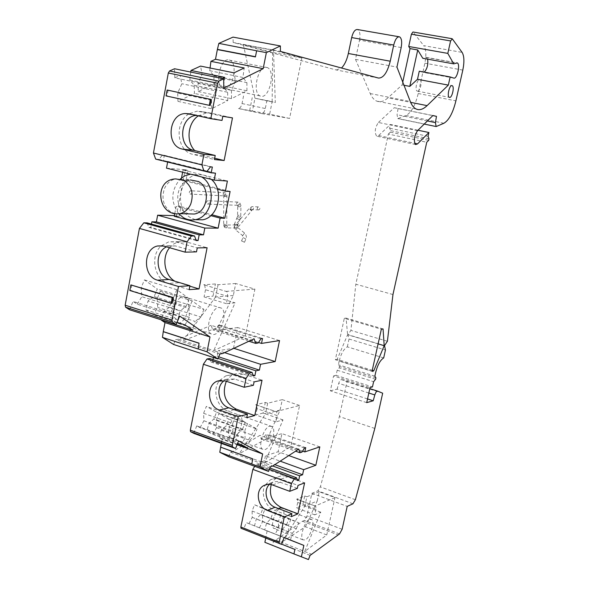 <?xml version="1.0" encoding="UTF-8"?>
<svg xmlns="http://www.w3.org/2000/svg" width="589" height="589" viewBox="0 0 589 589"><rect width="100%" height="100%" fill="white"/><g stroke="black" fill="none" stroke-linecap="round" stroke-linejoin="round"><path stroke-width="0.44" stroke-dasharray="2.94 2.21" d="M417.358 91.155C420.06 92.178 422.747 80.457 420.001 79.589L419.898 79.552C417.211 78.455 414.487 90.25 417.226 91.111L417.358 91.155M401.168 47.554L359.54 40.148L355.491 59.386L370.223 93.548C371.887 97.362 373.986 99.858 376.511 101.028L377.983 101.536C381.164 102.206 384.492 100.977 387.967 97.833L410.643 102.353M427.636 59.158L426.348 57.347L422.777 58.274M417.527 130.684L378.396 122.468C374.921 127.857 374.332 132.415 376.643 136.155L378.675 135.551L414.656 143.296M378.396 122.468L394.284 107.706L398.061 108.56L397.074 114.737L397.789 118.61L406.027 115.496C411.284 112.646 415.348 105.313 418.219 93.504L424.868 63.178C426.443 55.116 426.083 49.277 423.778 45.662L462.115 52.392M280.445 508.145L282.676 508.395C286.32 510.987 281.159 526.846 276.086 528.627L273.752 528.385C270.108 525.763 275.424 509.713 280.445 508.145M309.608 519.277L311.75 519.483C315.218 522.016 310.02 538.088 305.109 539.98L302.871 539.782C299.396 537.22 304.749 520.948 309.608 519.277M229.202 59.975L230.019 60.269C238.567 63.686 232.419 90.934 223.687 88.468L222.627 88.092C214.116 84.602 220.529 57.074 229.202 59.975M266.729 67.352L267.516 67.639C275.77 71.21 269.35 98.591 260.986 96.279L259.963 95.911C251.731 92.223 258.438 64.606 266.729 67.352M183.407 296.584L186.072 297.349C192.566 301.472 186.058 323.052 178.224 323.332L175.338 322.522C168.866 318.303 175.655 296.495 183.407 296.584M219.027 307.443L221.597 308.187C227.825 312.251 221.214 334.162 213.638 334.574L210.855 333.786C204.648 329.641 211.525 307.465 219.027 307.443M237.684 414.95L240.165 415.451C244.921 418.698 239.134 436.905 232.949 438.157L230.321 437.642C225.572 434.343 231.558 415.922 237.684 414.95M269.769 426.134L272.155 426.605C276.69 429.779 270.852 448.258 264.859 449.621L262.333 449.149C257.805 445.925 263.843 427.216 269.769 426.134M372.064 371.158L335.362 359.717L344.3 318.34L381.355 329.214M378.109 343.873L347.606 334.729L337.158 359.356L372.263 370.282M383.056 328.934L346.082 318.089L347.606 334.729M378.455 78.057L336.29 69.966L233.178 42.489L280.438 51.398M273.487 50.308L243.353 44.624L272.611 52.443L301.848 57.987L273.487 50.308L275.299 102.515L266.824 100.866L265.293 108.531C264.468 111.814 263.209 113.486 261.501 113.53L289.574 118.433L301.848 57.987M336.29 69.966L341.51 68.007M359.54 40.148C360.483 34.56 359.857 31.033 357.67 29.568M355.491 59.386L396.949 67.102M404.002 85.272L402.154 84.919L387.967 97.833M419.272 71.203L423.057 72.359L424.242 72.123M452.308 38.867L413.161 32.181L423.778 45.662M394.284 107.706L432.9 115.532M417.999 130.221L390.433 124.434L378.675 135.551M392.959 294.544L355.83 284.215L388.35 134.049L426.753 142.266M387.4 341.259L350.904 330.4L355.83 284.215M383.689 357.935L347.326 346.847C343.785 348.938 341.06 353.694 339.176 361.109L375.664 372.491M366.719 402.64L330.355 390.816L333.58 375.922L370.061 387.547M367.536 398.944L337.144 389.108L330.355 390.816M382.681 393.209L346.965 381.805L341.627 379.633C340.545 379.544 339.581 380.788 338.734 383.358L337.144 389.108M374.81 428.424L339.382 416.57L346.965 381.805M264.866 542.314L272.184 545.09L273.819 540.989L275.829 540.084L302.488 521.258L304.329 520.44L306.979 515.876L311.875 493.287L317.869 490.865L320.35 486.875L339.382 416.57M311.875 493.287L347.208 506.378M275.829 540.084L312.015 554.418M302.488 521.258L337.747 534.783M315.962 509.294L314.747 514.852L320.799 512.187L304.69 551.518L326.748 534.952L305.426 526.728L281.542 542.351L304.859 506.179L302.702 505.369L304.727 495.982L296.606 499.258L315.711 506.216L315.962 509.294L297.71 502.417L297.43 499.354L296.606 499.258M272.184 545.09L308.459 559.55M284.126 537.514L246.231 522.605L284.097 537.588M284.082 537.617L264.726 529.997L284.082 537.632M271.249 484.519L273.701 480.3L277.316 477.333C280.585 475.617 284.067 475.404 287.763 476.692L304.609 482.877M297.357 488.377L277.979 481.485L273.605 481.854L269.615 484.268M288.801 455.584L278.111 451.748L265.433 455.834L280.187 461.172M319.805 446.882L281.932 433.622L278.111 451.748M302.606 451.145L266.28 438.275L281.932 433.622M298.77 449.112L290.892 446.329L264.63 463.079L272.7 466.024M238.567 440.962L196.741 425.921L200.061 427.666L229.062 438.106L235.593 441.603L206.835 431.236L212.828 434.395L237.632 443.348M237.257 444.297L219.314 437.811L222.178 439.32L237.095 444.71M226.323 381.26L228.547 378.094L231.367 375.642L234.606 374.044L238.626 373.338L242.734 373.86L262.031 380.214M253.388 385.287L234.628 379.029L226.853 379.213L224.321 380.627M224.593 352.649L218.313 350.617L233.84 348.313M233.524 348.209L237.691 327.558L279.532 340.575M237.691 327.558L218.894 330.009L258.527 342.474M222.694 353.54L213.726 350.632L235.092 302.827L226.353 303.659L227.803 296.377L205.495 289.714L204.633 285.024L203.676 284.745L227.001 291.673L227.803 296.377M218.894 330.009L219.859 325.172L218.291 325.371L215.419 329.516L212.784 329.855L211.09 325.305L245.385 336.061L213.726 350.632L183.01 340.678L217.864 327.432L233.332 295.472L235.725 283.515L254.919 289.125L245.385 336.061L254.117 338.8M177.075 322.382L153.295 314.843L145.77 309.858L148.06 300.935L154.134 296.591L157.285 288.993L144.423 279.893L141.191 287.638L141.816 296.694L174.072 306.707L169.522 314.357L137.244 304.196L133.048 301.421L179.667 316.05M169.522 314.357L177.76 319.96L180.094 310.911L148.06 300.935M145.77 309.858L177.76 319.96M131.87 284.848L130.832 290.421L172.202 303.217M189.827 286.173L174.933 281.24M169.595 247.733L173.836 243.868L178.894 241.718L186.293 241.91L207.1 247.741M196.483 251.886L175.522 245.944L169.389 245.79L166.503 246.85M174.373 215.611L179.152 216.399L174.241 216.281M230.093 191.469L186.036 180.315L187.928 170.412L185.167 169.728L176.42 215.662M179.152 216.399L181.022 206.592L211.745 214.742M187.928 170.412L183.046 170.007L227.391 181.051M166.488 168.152L185.167 169.728M198.279 115.878L206.776 112.816L211.083 113.147L232.478 117.881M214.668 158.242L202.947 155.422L194.76 150.578M222.009 120.428L200.437 115.606L189.01 113.802M168.123 90.205L167.033 96.081L210.214 105.49M222.237 78.536L214.079 82.46L180.138 75.414L174.823 77.844L223.791 88.085M344.3 318.34L346.082 318.089M337.158 359.356L335.362 359.717M388.35 134.049L390.338 132.157L390.662 130.655L389.616 128.203L390.433 124.434M347.326 346.847L349.027 339.021L347.952 334.67L350.904 330.4M333.58 375.922L336.091 375.348L337.195 370.223L339.242 367.838L339.544 366.432L338.388 364.738L339.176 361.109M267.082 530.947L265.764 538.081M259.396 527.869L262.613 521.626L262.517 515.434L264.873 509.316L272.935 512.85L270.623 518.88L266.522 523.246L264.726 529.997M248.948 523.687L252.254 517.341L252.121 511.009L254.536 504.78L262.9 508.447L260.537 514.587L256.311 519.019L254.485 525.903M241.1 528.318L243.64 529.305L246.231 522.605M265.433 455.834L264.387 460.848L261.354 461.842L260.478 466.039L259.175 466.473L258.129 463.69L255.928 464.419L254.742 466.326M228.665 456.725L230.527 452.219L232.913 451.498L259.904 435.352L261.221 438.974L263.416 438.326L265.86 434.424L267.163 434.049L266.28 438.275M222.178 439.32L221.729 441.551M221.442 442.935L221.354 443.377M212.828 434.395L216.553 427.629L216.281 420.34L218.975 413.574L228.775 419.14L226.139 425.803L221.309 430.206L219.314 437.811M200.061 427.666L203.904 420.774L203.588 413.309L206.349 406.395L216.575 412.204L213.866 419L208.867 423.462L206.835 431.236M193.766 433.349L196.741 425.921M209.655 358.524L210.995 362.014L212.57 361.742L212.997 359.621M213.417 357.501L213.527 356.956L217.172 356.352L218.313 350.617M173.556 344.455L175.64 339.625L178.548 339.227L211.09 325.305M185.012 324.9L189.408 317.405L188.981 308.533L157.167 298.689L160.304 291.121L172.562 299.786L169.499 307.222L163.661 311.522L161.496 319.923M157.167 298.689L157.712 307.487L153.295 314.843M137.244 304.196L141.816 296.694M129.558 309.762L133.048 301.421M147.095 222.863L148.877 227.376L150.828 227.398L151.447 224.07M155.673 159.096L158.949 159.405L162.402 155.091L164.338 155.282L163.271 160.966L167.762 161.386L167.637 162.056M174.823 77.844L174.535 68.751M190.77 72.079L189.791 80.023L194.215 85.206L194.414 93.423L177.959 101.374L177.701 93.033L181.839 83.734L180.138 75.414M210.067 68.015L209.721 70.724L213.91 75.863L214.043 83.94L198.279 91.56L198.088 83.366L202.108 74.28L200.547 66.093M233.178 42.489L233.023 37.114M402.766 82.085L402.154 84.919M255.42 56.919L256.951 50.625M243.353 44.624L254.971 98.23L272.17 101.58L272.611 52.443M261.501 113.53L238.228 108.486L252.423 111.1L254.971 98.23L275.299 102.515M289.574 118.433L269.659 114.126L272.17 101.58M398.061 108.56L432.827 115.606M428.07 136.331L389.616 128.203M390.338 132.157L428.674 140.322M384.514 345.633L347.952 334.67M349.027 339.021L385.449 350.006M374.847 376.165L338.388 364.738M336.091 375.348L372.462 386.921M305.426 526.728L317.221 500.996L304.859 506.179L306.891 496.785L304.727 495.982M317.221 500.996L319.223 491.778L334.972 497.587L326.748 534.952M334.972 497.587L314.916 506.128M294.102 553.977L294.905 549.434M273.819 540.989L310.094 555.383M295.074 549.5L265.801 537.882M280.578 536.174L282.425 529.216L256.311 519.019M252.254 517.341L278.523 527.589L275.24 534.039M281.527 544.339L243.64 529.305M265.632 537.816L281.594 544.155M266.522 523.246L292.254 533.295L290.436 540.12M262.613 521.626L288.5 531.734L285.304 538.066M269.372 469.352L255.928 464.419M265.433 484.821L270.506 479.777C274.01 478.032 277.522 477.819 281.034 479.144L297.997 485.41M291.29 516.663L274.445 510.207C265.367 507.387 260.191 492.522 265.344 484.983M264.387 460.848L274.82 464.647M305.72 447.633L267.163 434.049M275.821 411.674L299.58 405.453L290.892 446.329L267.752 438.135L239.186 453.788L264.63 463.079L283.007 419.905L275.829 421.893L277.147 415.591L257.069 408.7L256.576 404.982L255.67 404.79L276.705 411.858L277.147 415.591M252.814 458.883L251.945 464.073M230.527 452.219L270.41 466.805M235.593 441.603L237.654 433.732L208.867 423.462M203.904 420.774L232.876 431.104L229.062 438.106M221.309 430.206L249.64 440.336L247.608 448.038M216.553 427.629L245.061 437.818L241.357 444.688M219.719 380.45L225.793 375.863L231.308 374.921L234.65 375.451L254.087 381.893M246.739 417.638L228.12 411.151C217.024 407.949 211.76 389.27 219.542 380.671M218.696 356.846L217.172 356.352M219.859 325.172L262.517 338.498M226.073 291.393L254.919 289.125M199.03 343.247L198.184 349.012M219.896 353.996L175.64 339.625M189.408 317.405L157.712 307.487M163.661 311.522L195.143 321.41L192.853 330.23M130.832 290.421L129.823 290.495M161.519 245.679L168.807 241.814L176.273 242.005L197.256 247.917M189.15 289.648L168.358 283.39C154.561 279.878 149.518 255.597 161.268 245.907M174.756 213.586L176.118 206.415L210.796 215.633M181.022 206.592L176.118 206.415M181.545 177.907L181.147 179.969L186.036 180.315M183.046 170.007L182.627 172.194M217.459 189.179L181.147 179.969M215.515 173.173L167.762 161.386M222.804 116.313L201.217 111.535L196.866 111.203L189.047 113.817M188.679 114.06C173.924 122.939 176.987 151.402 193.023 154.377L214.411 159.538M196.159 115.407L200.437 115.606M167.033 96.081L166.046 95.904M214.079 82.46L215.633 90.868L181.839 83.734M189.791 80.023L223.415 87.039L224.681 77.358M202.108 74.28L235.46 81.12L234.047 72.852M209.721 70.724L242.911 77.461L244.192 67.963M272.935 512.85L298.594 522.73L290.841 519.307L264.873 509.316M262.9 508.447L288.949 518.467L280.887 514.911L254.536 504.78M299.58 405.453L282.278 399.644L280.092 410.062L267.752 438.135L259.904 435.352M283.007 419.905L265.477 413.876L239.186 453.788L232.913 451.498M228.775 419.14L257.018 429.079L247.586 423.609L218.975 413.574M216.575 412.204L245.274 422.269L235.423 416.563L206.349 406.395M178.548 339.227L183.01 340.678L215.626 296.974L235.092 302.827M160.304 291.121L192.124 300.839L203.934 309.439L172.562 299.786M144.423 279.893L176.81 289.692L189.216 298.726L157.285 288.993M177.959 101.374L211.635 108.759L227.744 100.564L194.414 93.423M198.279 91.56L231.521 98.643L246.938 90.794L214.043 83.94M252.423 111.1L269.659 114.126M254.971 98.23L266.824 100.866M429.013 138.79L390.662 130.655M375.915 377.851L339.544 366.432M337.195 370.223L373.61 381.724M319.223 491.778L306.891 496.785M320.799 512.187L304.859 506.179M282.425 529.216L286.578 524.689L260.537 514.587M252.121 511.009L278.472 521.228L278.523 527.589M292.254 533.295L296.282 528.834L270.623 518.88M262.517 515.434L288.485 525.498L288.5 531.734M269.917 468.012L258.129 463.69M261.354 461.842L272.736 466.002M304.469 448.045L265.86 434.424M282.278 399.644L267.686 403.237L265.315 402.434L255.67 404.79M237.654 433.732L242.565 429.16L213.866 419M203.588 413.309L232.655 423.572L232.876 431.104M249.64 440.336L254.382 435.831L226.139 425.803M216.281 420.34L244.891 430.471L245.061 437.818M218.026 358.429L213.527 356.956M218.291 325.371L261.015 338.727M235.725 283.515L218.055 284.73L215.419 283.95L203.676 284.745M169.499 307.222L200.871 316.992L195.143 321.41M174.072 306.707L173.571 297.563L141.191 287.638M154.134 296.591L186.058 306.449L180.094 310.911M203.971 171.031L163.271 160.966M158.949 159.405L207.078 171.289M215.633 90.868L211.488 100.321L177.701 93.033M194.215 85.206L227.648 92.252L223.415 87.039M235.46 81.12L231.448 90.353L198.088 83.366M213.91 75.863L246.916 82.622L242.911 77.461M296.282 528.834L298.594 522.73M290.841 519.307L288.485 525.498M286.578 524.689L288.949 518.467M280.887 514.911L278.472 521.228M280.092 410.062L265.477 413.876L263.106 413.058L265.315 402.434M254.382 435.831L257.018 429.079M247.586 423.609L244.891 430.471M242.565 429.16L245.274 422.269M235.423 416.563L232.655 423.572M233.332 295.472L215.626 296.974L212.997 296.186L215.419 283.95M203.934 309.439L200.871 316.992M188.981 308.533L192.124 300.839M189.216 298.726L186.058 306.449M176.81 289.692L173.571 297.563M211.488 100.321L211.635 108.759M227.744 100.564L227.648 92.252M231.448 90.353L231.521 98.643M246.938 90.794L246.916 82.622M249.684 110.504L252.225 97.649M243.544 95.955L242.05 103.554C241.24 106.786 239.966 108.428 238.228 108.486M375.598 379.279L339.242 367.838M314.747 514.852L296.525 507.939L302.702 505.369M297.71 502.417L296.525 507.939M297.504 480.558L259.175 466.473M260.478 466.039L297.136 479.49M302.061 452.035L263.416 438.326M275.829 421.893L255.773 414.958L263.106 413.058M261.221 438.974L295.582 451.181M257.069 408.7L255.773 414.958M267.686 403.237L265.477 413.876M210.995 362.014L253.366 375.981M253.049 375.075L212.57 361.742M215.419 329.516L258.196 342.982M226.353 303.659L204.074 296.93L212.997 296.186M248.904 341.245L212.784 329.855M205.495 289.714L204.074 296.93M218.055 284.73L215.626 296.974M148.877 227.376L196.189 240.555M195.975 239.959L150.828 227.398M212.334 167.026L164.338 155.282M162.402 155.091L210.472 166.856M207.262 203.963L208.131 204.118C209.581 203.279 209.728 202.204 208.565 200.893L207.711 200.739C206.253 201.578 206.106 202.653 207.262 203.963M195.305 219.653L190.711 217.753C173.998 209.029 178.916 176.442 197.33 174.8L201.217 174.712L205.038 175.551L207.939 176.877L211.348 179.373M190.483 174.153L196.431 174.58L201.71 176.965M190.07 193.965L190.895 194.12C192.353 193.295 192.5 192.22 191.359 190.91L190.534 190.755C189.084 191.572 188.929 192.647 190.07 193.965M188.9 213.895L185.483 212.482C172.879 205.914 176.509 181.279 190.35 179.947L175.868 178.916C170.685 179.903 166.871 183.157 164.419 188.686C161.276 198.648 163.455 206.437 170.957 212.069L175.301 213.697L179.873 213.652M241.733 240.923L244.472 242.285L241.733 240.923M257.982 209.765L259.005 209.839L259.734 209.147L259.889 208.072L259.182 207.019L258.166 206.938L257.43 207.63L257.275 208.705L257.982 209.765M178.776 213.822C170.42 201.813 170.906 190.218 180.234 179.034M370.223 93.548L410.305 101.522M425.567 57.361L456.401 62.913M436.589 126.502L398.392 118.61M453.758 78.079L423.057 72.359M462.807 70.106L424.868 63.178M443.9 123.256L406.027 115.496M418.219 93.504L455.901 100.852M341.627 379.633L369.826 388.63M355.388 499.722L320.35 486.875M342.128 529.261L306.979 515.876M280.408 482.096L272.663 484.946M234.628 379.029L225.292 380.914M175.522 245.944L163.919 246.114M427.393 120.959L397.074 114.737M368.847 393.025L338.734 383.358M352.958 503.794L317.869 490.865M339.522 533.921L304.329 520.44M278.457 508.572L274.445 510.207M281.034 479.144L287.763 476.692M234.172 409.679L228.12 411.151M235.313 375.657L243.412 374.067M178.43 282.757L168.358 283.39M176.273 242.005L186.293 241.91M211.083 113.147L201.217 111.535M202.947 155.422L193.023 154.377M242.05 103.554L265.293 108.531M237.352 205.193L238.442 205.267L239.215 204.523L239.303 203.087L238.626 202.241L237.544 202.16L236.771 202.911L236.675 204.339L237.352 205.193M223.879 195.754L224.932 195.835L225.705 195.106L225.801 193.678L225.131 192.831L224.092 192.75L223.312 193.479L223.143 194.628L223.879 195.754M238.309 206.658L240.165 206.791L240.96 205.657L240.157 204.862L238.53 204.847L237.713 205.789L238.309 206.658M224.299 196.38L226.154 196.498L226.934 195.364L226.147 194.606L224.527 194.598L223.746 195.357L224.299 196.38M238.103 217.017L239.944 217.15L240.732 216.016L239.937 215.221L238.324 215.206L237.514 216.148L238.103 217.017M224.188 226.029L225.992 226.147L226.758 225.013L225.992 224.254L224.409 224.247L223.643 225.005L224.188 226.029M237.603 219.027L239.914 219.668L236.933 218.423L237.603 219.027M226.618 224.946L225.558 224.873L224.836 225.587L224.689 226.684L225.41 227.766L226.478 227.84L227.199 227.118L227.339 226.029L226.618 224.946M235.136 224.733L237.448 225.366L234.716 224.019L235.136 224.733M235.225 227.855L236.285 227.928L236.999 227.221L237.139 226.139L236.425 225.072L235.372 224.998L234.658 225.705L234.584 227.052L235.225 227.855M237.647 227.523L235.755 230.004L237.647 227.523M237.367 224.446L236.498 224.225L238.037 225.962L238.906 226.183L237.367 224.446M242.712 235.593L244.612 233.104L242.712 235.593M250.686 210.155L251.569 210.361L250.045 208.609L249.169 208.403L250.686 210.155M243.161 237.647L245.9 239.009L243.161 237.647M251.606 209.537L252.637 209.618L253.373 208.918L253.528 207.836L252.814 206.768L251.79 206.687L251.054 207.387L250.966 208.734L251.606 209.537M420.001 79.589L451.807 85.611M416.143 109.009L376.511 101.028M415.591 144.555L376.643 136.155M311.75 519.483L282.676 508.395M267.516 67.639L230.019 60.269M221.597 308.18L186.072 297.349M272.155 426.598L240.165 415.451M417.226 91.111L449.319 97.347M399.592 36.849L398.893 36.732M426.414 57.369L456.777 62.839M424.227 124.08L397.789 118.61M271.823 482.619L266.876 484.423M277.316 477.333L270.506 479.777M226.853 379.213L221.435 380.295M233.966 374.28L225.793 375.87M169.389 245.79L162.976 245.885M178.894 241.718L168.807 241.814M196.822 115.341L193.597 114.833M206.776 112.816L196.866 111.203M302.871 539.782L273.752 528.392M259.963 95.911L222.627 88.1M210.855 333.794L175.338 322.522M262.333 449.157L230.321 437.642M297.43 499.354L315.711 506.216M256.576 404.982L276.705 411.851M204.633 285.024L227.001 291.665M241.49 241.041L242.918 237.757L242.418 235.423L235.755 230.004C233.818 226.964 233.391 225.005 234.466 224.122L237.536 216.34L237.735 205.981L238.199 205.34L208.131 204.118M258.77 209.905L252.401 209.684L238.906 226.183L236.056 227.995L226.242 227.914L224.549 227.354L223.651 225.388L223.746 195.739L224.681 195.901L190.895 194.12M244.472 242.285L245.9 239.009C246.806 237.19 246.379 235.217 244.612 233.104L237.941 227.693L237.448 225.366L239.914 219.668L240.732 216.016L240.96 205.657L239.833 202.844L237.794 202.093L207.711 200.739M258.394 206.879L252.026 206.621L249.169 208.403L235.593 224.939L226.743 225.027L226.934 195.364L225.977 193.258L224.335 192.684L190.534 190.755M197.33 174.8L189.982 174.219"/><path stroke-width="0.88" d="M452.065 85.648L452.161 85.685C454.774 86.531 452.006 98.392 449.444 97.391L449.319 97.347C446.712 96.5 449.51 84.566 452.065 85.648M451.962 38.668L412.933 31.997L411.394 34.199L450.585 40.928L447.817 53.393L453.714 63.87L457.219 62.92C460.627 63.973 457.071 79.508 453.758 78.079L450.151 76.945L448.325 85.125L427.099 105.63C423.727 108.855 420.546 110.143 417.535 109.502L416.143 109.009C413.765 107.861 411.821 105.365 410.305 101.522L396.949 67.102L401.168 47.554C402.169 41.878 401.646 38.314 399.592 36.849C397.185 36.503 395.226 39.227 393.717 45.036L390.242 61.212C387.341 72.565 383.41 78.182 378.455 78.057L280.438 51.398L280.386 45.942L266.353 52.635L256.627 50.779L255.42 56.919L217.356 49.572L215.493 59.261L210.921 61.352L244.192 67.963L234.047 72.852L200.547 66.093L190.969 70.466L224.681 77.358L222.237 78.536M281.594 544.155L294.905 549.434L293.94 553.918L308.459 559.55L310.094 555.383L339.522 533.921L342.128 529.261L347.208 506.378L352.958 503.794L355.388 499.722L374.81 428.424L382.681 393.209L377.645 391.125C376.621 391.059 375.679 392.333 374.825 394.947L373.205 400.778L366.719 402.64L370.061 387.547L372.462 386.921L373.61 381.724L375.598 379.279L375.915 377.851L374.847 376.165L375.664 372.491C377.593 364.937 380.266 360.085 383.689 357.935L385.449 350.006L384.514 345.633L387.4 341.259L392.959 294.544L426.753 142.266L428.674 140.322L429.013 138.79L428.07 136.331L428.917 132.51L417.535 143.915L415.591 144.555C413.471 140.823 414.111 136.199 417.527 130.684L432.9 115.532L436.478 116.35L435.418 122.608L427.393 120.959M450.585 40.928L452.308 38.867L462.115 52.392C464.228 56.021 464.463 61.926 462.807 70.106L455.901 100.852C452.941 112.838 448.943 120.303 443.9 123.256L436.154 126.561L435.418 122.608M384.183 345.699L383.056 328.934L381.355 329.214L372.064 371.158L373.787 370.761L384.183 345.699L378.109 343.873M217.628 83.233L210.803 118.676L222.009 120.428L222.804 116.313L232.478 117.881L224.144 160.525L214.411 159.538L215.206 155.467L203.949 154.266L201.902 164.876L153.442 153.015L168.321 72.999L217.628 83.233L218.85 81.164L223.68 78.83L223.791 88.085L263.173 68.677L266.353 52.635M211.745 214.742L224.821 218.217L230.093 191.469L225.396 191.197L227.391 181.051L214.168 180.079L215.515 173.173L211.208 172.82L212.334 167.026L210.472 166.856L207.078 171.289L203.934 171.024L201.902 164.876M224.821 218.217L220.109 218.114L218.136 228.157L204.832 228.046L203.507 234.849L199.17 234.849L198.066 240.54L196.189 240.555L194.561 235.998L191.396 236.005L187.088 241.784L185.093 252.151L196.483 251.886L197.256 247.917L207.1 247.741L199.045 288.934L189.15 289.648L189.916 285.717L178.474 286.49L172.01 320.063L125.155 305.227L139.431 228.429L187.088 241.784M172.415 322.073L176.17 324.591L129.558 309.762L125.619 307.208L172.415 322.073L172.01 320.063M176.17 324.591L179.667 316.05L209.986 336.945L207.041 351.817L217.812 358.937L219.896 353.996L222.694 353.54L254.117 338.8L255.655 343.38L258.196 342.982L261.015 338.727L262.517 338.498L261.509 343.416L279.532 340.575L275.173 361.558L260.581 364.296L259.381 370.12L255.884 370.805L254.882 375.679L253.366 375.981L252.144 372.476L249.596 372.977L246.025 378.41L244.221 387.267L253.388 385.287L254.087 381.893L262.031 380.214L254.728 415.569L246.739 417.638L247.432 414.273L238.221 416.622L232.338 445.394L190.321 430.161L203.374 364.26L246.025 378.41M221.354 443.377L219.771 452.249L259.94 466.981L262.665 453.957L238.567 440.962L235.585 448.546L232.53 446.926L232.338 445.394M259.94 466.981L268.547 471.406L270.41 466.805L272.7 466.024L298.77 449.112L299.963 452.742L302.061 452.035L304.469 448.045L305.72 447.633L304.8 451.918L319.805 446.882L315.829 465.266L303.666 469.669L302.577 474.756L299.668 475.831L298.756 480.087L297.504 480.558L296.554 477.775L269.917 468.012M269.615 484.268C262.849 489.915 266.442 504.412 275.063 507.276L291.923 513.718L284.281 516.951L267.288 510.405C257.452 507.026 254.713 489.901 264.012 485.469L267.723 484.298L271.441 484.563L289.751 491.322L291.393 483.643L294.441 478.555L296.554 477.775M289.751 491.322L297.357 488.377L297.997 485.41L304.609 482.877L297.938 513.829L291.29 516.663L291.923 513.718M284.281 516.951L279.017 543.338L240.989 528.252L279.017 543.338M301.369 556.877L303.858 545.414L284.126 537.514L281.527 544.339L279.12 543.411M372.263 370.282L373.787 370.761M280.386 45.942L233.023 37.114L218.85 43.38L256.627 50.779M341.51 68.007C344.617 64.842 346.892 59.997 348.335 53.489L390.242 61.212M398.893 36.732L357.67 29.568C355.138 29.192 353.135 31.865 351.662 37.571L348.335 53.489M448.325 85.125L417.498 79.287L409.789 86.392L404.002 85.272M424.242 72.123C427.18 68.95 428.306 64.628 427.636 59.158M453.714 63.87L422.777 58.274L417.734 49.955L410.032 48.592L408.729 46.479L447.817 53.393M428.917 132.51L417.999 130.221M373.205 400.778L367.536 398.944M293.94 553.91L264.866 542.314L265.764 538.081M284.097 537.588L290.436 540.12L284.082 537.617M284.082 537.632L303.858 545.414M291.393 483.643L252.836 469.381L240.857 527.008L240.989 528.252M297.938 513.829L281.218 507.453C272.022 502.52 268.694 494.878 271.249 484.519M280.187 461.172L303.666 469.669M315.829 465.266L288.801 455.584M304.8 451.918L302.606 451.145M219.771 452.249L228.665 456.725L268.547 471.406M237.632 443.348L241.357 444.688L247.608 448.038L237.257 444.297M237.095 444.71L262.665 453.957M244.221 387.267L225.292 380.914L217.444 381.09C205.914 385.015 207.387 406.528 219.417 410.054L238.221 416.622M224.321 380.627C215.044 386.598 218.431 404.658 228.797 407.809L247.432 414.273M254.728 415.569L236.255 409.171C225.064 403.09 221.758 393.783 226.323 381.26M233.84 348.313L275.173 361.558M260.581 364.296L224.593 352.649M258.527 342.474L261.509 343.416M217.812 358.937L173.556 344.455L162.461 337.372L198.184 349.012L199.053 343.166L163.271 331.607L162.461 337.372M207.041 351.817L197.933 348.843M209.986 336.945L165.001 322.603L161.423 320.225L192.853 330.23L185.012 324.9L177.075 322.382M173.291 297.555L130.861 284.914L129.823 290.495L171.23 303.306L172.319 297.629L173.291 297.555L172.202 303.217L171.23 303.306M185.093 252.151L163.919 246.114L157.727 245.959C142.869 248.61 142.685 276.587 157.462 280.165L178.474 286.49M166.503 246.85C153.692 252.681 156.328 276.197 169.102 279.495L189.916 285.717M199.045 288.934L189.827 286.173M174.933 281.24C164.309 275.534 161.415 257.305 169.595 247.733M174.756 213.586L174.241 216.281L218.136 228.157M204.832 228.046L157.638 215.206L174.373 215.611M214.168 180.079L166.488 168.152L167.637 162.056M203.949 154.266L182.318 149.076L193.796 150.35L215.206 155.467M194.76 150.578C185.8 141.691 187.685 122.806 198.279 115.878M224.144 160.525L214.668 158.242M193.597 114.833L185.358 113.537L189.01 113.802L210.803 118.676M211.363 99.512L167.136 90.029L166.046 95.904L209.257 105.328L210.413 99.342L211.363 99.512L210.214 105.49L209.257 105.328M185.358 113.537C168.321 113.898 165.642 146.013 182.318 149.076M263.173 68.677L215.493 59.261M254.742 466.326L252.836 469.381M221.729 441.551L221.442 442.935M190.321 430.161L190.541 431.678L193.766 433.349L235.585 448.546M252.144 372.476L209.655 358.524L207.004 358.973L203.374 364.26M212.997 359.621L213.417 357.501M165.001 322.603L163.271 331.607M125.155 305.227L125.619 307.208M194.561 235.998L147.095 222.863L143.804 222.819L139.431 228.429M151.447 224.07L151.874 221.81L156.387 221.884L157.638 215.206M153.442 153.015L155.673 159.096L203.934 171.024M223.68 78.83L174.535 68.751L169.551 70.982L168.321 72.999M190.969 70.466L190.77 72.079M210.921 61.352L210.067 68.015M218.85 43.38L217.356 49.572M410.032 48.592L402.766 82.085M411.394 34.199L408.729 46.479M217.687 49.424L255.464 56.713M417.734 49.955L409.789 86.392M417.498 79.287L419.272 71.203L450.151 76.945M432.827 115.606L436.478 116.35M294.441 478.555L269.372 469.352M274.82 464.647L302.577 474.756M251.761 463.977L252.814 458.883L220.595 447.125M252.806 458.912L220.794 447.22M207.004 358.973L249.596 372.977M259.381 370.12L218.696 356.846M163.536 331.776L199.03 343.247M130.861 284.914L172.319 297.629M143.804 222.819L191.396 236.005M203.507 234.849L156.387 221.884M210.796 215.633L220.109 218.114M182.627 172.194L181.545 177.907M225.396 191.197L217.459 189.179M189.047 113.817L188.679 114.06M193.796 150.35C177.642 147.405 179.674 116.593 196.159 115.407M167.136 90.029L210.413 99.342M272.736 466.002L299.668 475.831M255.884 370.805L218.026 358.429M199.17 234.849L151.874 221.81M211.208 172.82L203.971 171.031M297.136 479.49L298.756 480.087M295.582 451.181L299.963 452.742M254.882 375.679L253.049 375.075M255.655 343.38L248.904 341.245M198.066 240.54L195.975 239.959M211.348 179.373C224.475 190.335 218.445 217.51 202.528 219.815L195.305 219.653M201.71 176.965C217.4 186.234 212.6 217.208 195.224 219.668C191.057 220.47 187.088 219.778 183.334 217.599L178.776 213.822M190.35 179.947L198.478 181.515C211.002 187.832 207.807 212.224 194.282 214.043L188.9 213.895M180.234 179.034L184.828 175.831L190.483 174.153M351.662 37.571L393.717 45.036M410.643 102.353L427.099 105.63M414.656 143.296L417.535 143.915M369.826 388.63L377.564 391.103M240.857 527.008L278.914 542.086M267.288 510.405L275.063 507.276M219.417 410.054L228.797 407.809M157.462 280.165L169.102 279.495M374.825 394.947L368.847 393.025M281.218 507.453L278.457 508.572M190.652 431.752L232.626 446.999M236.255 409.171L234.172 409.679M218.85 81.164L169.551 70.982M184.092 180.514C191.742 186.131 193.95 193.995 190.726 204.096C188.362 209.353 184.747 212.541 179.873 213.652C157.072 216.988 153.427 179.189 175.868 178.916L184.092 180.514M456.777 62.839L457.219 62.92M436.015 126.517L424.227 124.08M266.876 484.423L264.012 485.469M232.53 446.926L190.541 431.678M221.435 380.295L217.444 381.09M162.976 245.885L157.727 245.959M172.349 322.021L125.545 307.156M202.528 219.815L195.224 219.668M194.282 214.043L179.873 213.652"/></g></svg>
